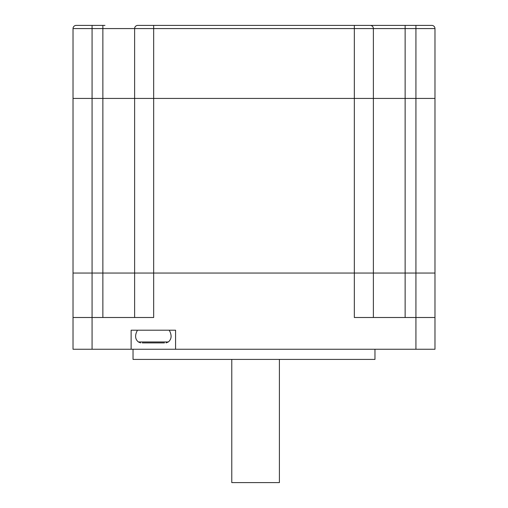 <?xml version="1.0" encoding="UTF-8"?>
<svg xmlns="http://www.w3.org/2000/svg" width="508" height="508" viewBox="0 0 508 508"><rect width="100%" height="100%" fill="white"/><g stroke="black" fill="none" stroke-linecap="round" stroke-linejoin="round"><path stroke-width="0.76" d="M434.975 317.5L434.975 349.25L175.578 349.25L175.578 330.2L131.127 330.2L131.127 349.25L92.075 349.25L92.075 273.05L73.025 273.05L73.025 317.5L153.67 317.5L153.67 273.05L434.975 273.05L434.975 317.5L415.925 317.5L415.925 273.05L434.975 273.05L434.975 28.575L134.62 28.575A3.175 3.175 0 0 1 137.795 25.4L370.205 25.4L354.33 25.4L354.33 98.425L405.13 98.425L405.13 25.4L431.8 25.4A3.175 3.175 0 0 1 434.975 28.575A3.175 3.175 0 0 0 431.8 25.4A3.175 3.175 0 0 1 434.975 28.575M373.38 317.5L373.38 273.05L415.925 273.05L415.925 98.425L434.975 98.425L405.13 98.425L415.925 98.425L415.925 25.4M102.87 317.5L102.87 273.05L92.075 273.05L373.38 273.05L373.38 98.425L405.13 98.425L405.13 317.5M134.62 317.5L134.62 273.05L153.67 273.05L153.67 98.425L373.38 98.425L373.38 28.575A3.175 3.175 0 0 0 370.205 25.4L405.13 25.4M153.67 25.4L153.67 98.425L134.62 98.425L134.62 28.575L73.025 28.575A3.175 3.175 0 0 1 76.2 25.4L104.959 25.4L102.87 25.4L102.87 98.425L134.62 98.425L134.62 273.05L102.87 273.05L102.87 98.425L354.33 98.425L354.33 317.5L415.925 317.5L415.925 349.25M92.075 25.4L92.075 98.425L73.025 98.425L73.025 273.05L92.075 273.05L92.075 98.425L102.87 98.425L73.025 98.425L73.025 28.575M137.795 25.4A3.175 3.175 0 0 0 134.62 28.575A3.175 3.175 0 0 1 137.795 25.4A3.175 3.175 0 0 0 134.62 28.575M370.205 25.4A3.175 3.175 0 0 1 373.38 28.575A3.175 3.175 0 0 0 370.205 25.4M374.968 349.25L374.968 359.41L133.032 359.41L133.032 349.25M73.025 317.5L73.025 349.25L92.075 349.25M131.127 349.25L175.578 349.25M279.4 359.41L279.4 482.6L231.775 482.6L231.775 359.41M164.465 342.9L142.24 342.9M147.002 342.9L142.704 342.9M156.528 342.9L159.703 342.9L156.528 342.9M137.477 330.2C134.728 335.197 135.02 339.122 138.36 341.954L168.345 341.954L166.084 342.9M169.227 330.2C171.977 335.197 171.685 339.122 168.345 341.954M138.36 341.954L140.621 342.9"/></g></svg>
